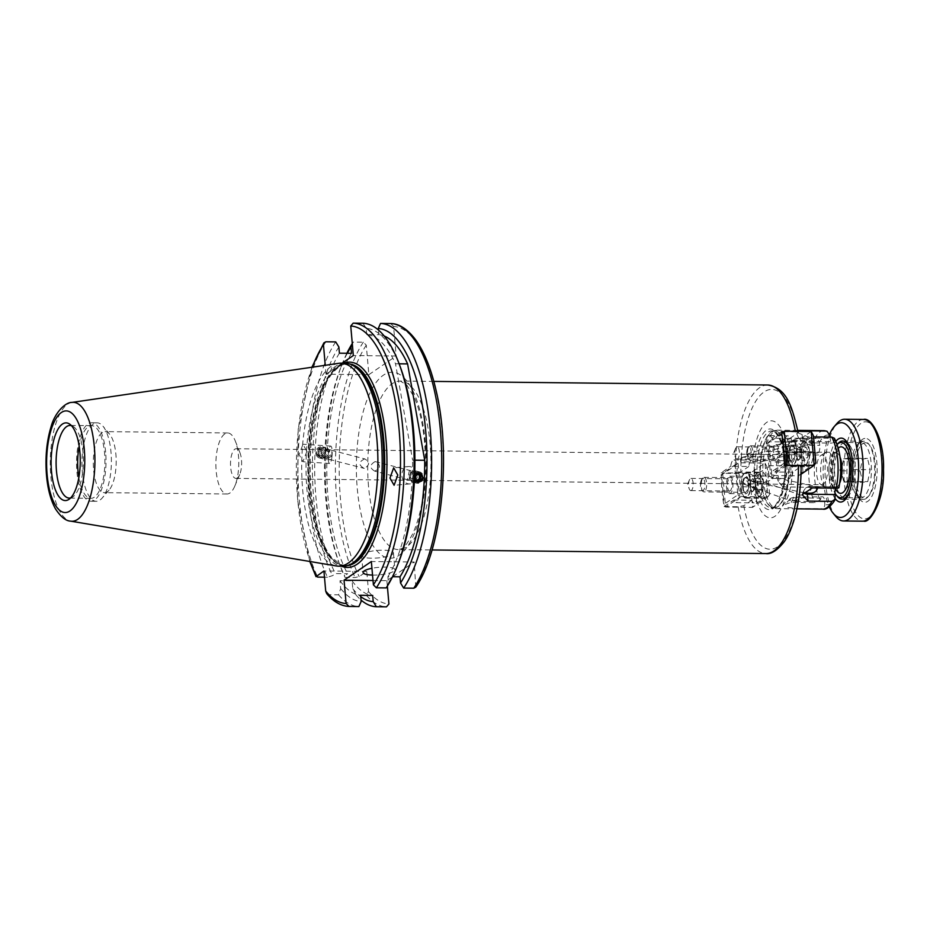 <?xml version="1.0" encoding="UTF-8"?>
<svg xmlns="http://www.w3.org/2000/svg" width="930" height="930" viewBox="0 0 930 930"><rect width="100%" height="100%" fill="white"/><g stroke="black" fill="none" stroke-linecap="round" stroke-linejoin="round"><path stroke-width="0.7" stroke-dasharray="4.65 3.49" d="M766.785 481.996A13.078 4.906 90.6 0 1 761.868 498.341A13.078 4.906 90.6 0 1 757.229 488.529A13.078 4.906 90.6 0 1 762.147 472.184A13.078 4.906 90.6 0 1 766.785 481.996M750.626 481.821A13.078 4.906 90.6 0 1 745.697 498.166A13.078 4.906 90.6 0 1 741.059 488.355A13.078 4.906 90.6 0 1 745.988 472.01A13.078 4.906 90.6 0 1 750.626 481.821M749.034 482.914A8.719 3.267 90.6 0 1 745.744 493.807A8.719 3.267 90.6 0 1 742.652 487.262A8.719 3.267 90.6 0 1 745.941 476.369A8.719 3.267 90.6 0 1 749.034 482.914M732.863 482.74A8.719 3.267 90.6 0 1 729.585 493.632A8.719 3.267 90.6 0 1 726.493 487.088A8.719 3.267 90.6 0 1 729.771 476.195A8.719 3.267 90.6 0 1 732.863 482.74M756.764 503.165L754.393 476.148L767.25 467.36L769.61 494.376L756.764 503.165L752.544 507.373L767.948 496.853L764.995 463.082L749.592 473.603L752.544 507.373L725.609 507.083L722.657 473.312L738.06 462.791L741.012 496.562L725.609 507.083L724.11 504.234L737.816 494.865L735.246 465.605L721.54 474.963L724.11 504.234M769.61 494.376L767.948 496.853L741.012 496.562L737.816 494.865M754.393 476.148L749.592 473.603L722.657 473.312L721.54 474.963M767.25 467.36L764.995 463.082L738.06 462.791L735.246 465.605M812.994 450.422A13.078 4.906 90.6 0 1 808.077 466.767A13.078 4.906 90.6 0 1 803.439 456.956A13.078 4.906 90.6 0 1 808.356 440.611A13.078 4.906 90.6 0 1 812.994 450.422M796.836 450.248A13.078 4.906 90.6 0 1 791.918 466.593A13.078 4.906 90.6 0 1 787.268 456.781A13.078 4.906 90.6 0 1 792.197 440.436A13.078 4.906 90.6 0 1 796.836 450.248M795.243 451.341A8.719 3.267 90.6 0 1 791.965 462.233A8.719 3.267 90.6 0 1 788.873 455.688A8.719 3.267 90.6 0 1 792.151 444.796A8.719 3.267 90.6 0 1 795.243 451.341M779.073 451.166A8.719 3.267 90.6 0 1 775.794 462.059A8.719 3.267 90.6 0 1 772.702 455.514A8.719 3.267 90.6 0 1 775.98 444.621A8.719 3.267 90.6 0 1 779.073 451.166M811.216 431.508L795.801 442.029L798.765 475.8L771.819 475.509L768.866 441.738L781.677 432.985M815.831 462.803L802.974 471.591L798.765 475.8L801.032 474.254M786.559 465.442L771.819 475.509L770.319 472.661L784.025 463.291L781.467 434.031L767.762 443.389L770.319 472.661M802.974 471.591L800.614 444.575L795.801 442.029L768.866 441.738L767.762 443.389M800.614 444.575L813.459 435.786M805.95 446.877L799.207 446.807L801.195 451.015L800.986 454.41A5.94 2.22 90.6 0 1 799.567 459.095A5.94 2.22 90.6 0 1 797.37 458.269A5.94 2.22 90.6 0 1 797.184 457.804A5.94 2.22 90.6 0 1 796.592 452.759L796.801 449.376L803.543 449.446L805.95 446.877L807.926 451.097L807.507 457.874L805.101 460.443L803.113 456.235L803.543 449.446M801.486 452.143A10.904 4.092 90.6 0 1 807.287 443.715A10.904 4.092 90.6 0 1 809.553 455.177A10.904 4.092 90.6 0 1 807.066 463.64A10.904 4.092 90.6 0 1 802.974 462.35A10.904 4.092 90.6 0 1 801.486 452.143M799.602 451.934A12.357 4.638 90.6 0 1 804.311 441.297A12.357 4.638 90.6 0 1 806.171 442.378A12.357 4.638 90.6 0 1 808.751 455.363A12.357 4.638 90.6 0 1 805.926 464.965A12.357 4.638 90.6 0 1 804.043 466A12.357 4.638 90.6 0 1 799.602 451.934M787.478 451.806A12.357 4.638 90.6 0 1 792.186 441.169A12.357 4.638 90.6 0 1 796.626 455.235A12.357 4.638 90.6 0 1 791.918 465.872A12.357 4.638 90.6 0 1 787.478 451.806M747.464 452.05A7.266 2.72 90.6 0 1 749.115 446.412A7.266 2.72 90.6 0 1 750.231 445.796A7.266 2.72 90.6 0 1 752.835 454.073A7.266 2.72 90.6 0 1 750.068 460.327A7.266 2.72 90.6 0 1 748.976 459.699A7.266 2.72 90.6 0 1 747.464 452.05M746.744 452.224A5.975 2.244 90.6 0 1 748.104 447.586A5.975 2.244 90.6 0 1 750.347 448.295A5.975 2.244 90.6 0 1 751.161 453.887A5.975 2.244 90.6 0 1 747.987 458.502A5.975 2.244 90.6 0 1 746.744 452.224M799.207 446.807L796.801 449.376M803.113 456.235L796.382 456.153L796.592 452.759A5.94 2.22 90.6 0 1 797.277 449.341A5.94 2.22 90.6 0 1 798.01 448.086A5.94 2.22 90.6 0 1 800.207 448.911A5.94 2.22 90.6 0 1 800.986 454.41L800.777 457.804L807.507 457.874M796.382 456.153L798.37 460.373L805.101 460.443M798.37 460.373L800.777 457.804M801.195 451.015L807.926 451.097M414.675 475.125A4.685 4.325 104.5 0 0 414.454 479.961M413.525 474.533A5.812 5.371 104.5 0 0 416.57 483.147A5.812 5.371 104.5 0 0 422.534 480.508A5.812 5.371 104.5 0 0 419.488 471.894A5.812 5.371 104.5 0 0 413.525 474.533M410.246 473.684A5.812 5.371 104.5 0 0 413.292 482.298A5.812 5.371 104.5 0 0 419.256 479.659A5.812 5.371 104.5 0 0 416.21 471.045A5.812 5.371 104.5 0 0 410.246 473.684M411.13 474.591A3.639 3.348 104.5 0 0 412.083 479.555A3.639 3.348 104.5 0 0 416.756 478.322A3.639 3.348 104.5 0 0 415.791 473.358A3.639 3.348 104.5 0 0 411.13 474.591M418.454 474.242L416.826 473.823L414.048 475.439L413.862 478.776L415.489 479.194M414.048 475.439L415.664 475.858M416.826 473.823L417.93 474.544M413.862 478.776L416.989 480.194M416.466 480.496L418.093 480.926M317.979 455.874A4.685 4.325 -75.5 0 1 317.804 449.306A4.685 4.325 -75.5 0 1 323.942 448.865A4.685 4.325 -75.5 0 1 324.117 455.433A4.685 4.325 -75.5 0 1 317.979 455.874M317.49 456.793A5.812 5.371 -75.5 0 1 322.663 446.807A5.812 5.371 -75.5 0 1 325.895 455.084A5.812 5.371 -75.5 0 1 317.49 456.793M320.769 457.641A5.812 5.371 -75.5 0 1 325.93 447.656A5.812 5.371 -75.5 0 1 329.174 455.933A5.812 5.371 -75.5 0 1 320.769 457.641M322.966 456.212A3.639 3.348 -75.5 0 1 322.838 451.108A3.639 3.348 -75.5 0 1 327.604 450.771A3.639 3.348 -75.5 0 1 327.732 455.874A3.639 3.348 -75.5 0 1 322.966 456.212M317.932 451.724L320.071 449.213L323.094 449.853L323.989 453.015L321.85 455.537L318.816 454.886L317.932 451.724L319.548 452.143L320.443 455.305L318.816 454.886M321.85 455.537L320.443 455.305M323.466 455.956L325.616 453.445L323.989 453.015M325.616 453.445L324.721 450.283L323.094 449.853M319.548 452.143L321.687 449.632L324.721 450.283M321.687 449.632L320.071 449.213M864.842 438.414A31.969 11.997 -89.4 0 0 860.587 441.053A31.969 11.997 -89.4 0 0 853.136 470.208A31.969 11.997 -89.4 0 0 859.959 499.526A31.969 11.997 -89.4 0 0 865.4 502.27A31.969 11.997 -89.4 0 0 877.118 468.801A31.969 11.997 -89.4 0 0 864.842 438.414M861.32 497.875A27.609 10.358 90.6 0 1 860.785 497.899A27.609 10.358 90.6 0 1 856.623 495.492A27.609 10.358 90.6 0 1 850.729 470.185A27.609 10.358 90.6 0 1 857.169 445.005A27.609 10.358 90.6 0 1 860.843 442.715A27.609 10.358 90.6 0 1 861.378 442.692A27.609 10.358 90.6 0 1 871.445 469.685A27.609 10.358 90.6 0 1 861.32 497.875M835.28 498.713A31.969 11.997 90.6 0 1 828.886 469.871A31.969 11.997 90.6 0 1 835.942 441.273M844.673 442.541A27.609 10.358 -89.4 0 0 834.559 470.731A27.609 10.358 -89.4 0 0 844.626 497.724A27.609 10.358 -89.4 0 0 845.161 497.701A27.609 10.358 -89.4 0 0 848.834 495.411A27.609 10.358 -89.4 0 0 855.275 470.231A27.609 10.358 -89.4 0 0 849.381 444.924A27.609 10.358 -89.4 0 0 845.219 442.517A27.609 10.358 -89.4 0 0 844.673 442.541M835.896 516.534A50.859 19.077 90.6 0 1 825.038 469.906A50.859 19.077 90.6 0 1 836.895 423.522M829.676 434.043A47.372 17.775 -89.4 0 0 829.339 506.85M864.877 442.761A27.609 10.358 90.6 0 1 869.585 445.133A27.609 10.358 90.6 0 1 875.479 470.452A27.609 10.358 90.6 0 1 869.038 495.632A27.609 10.358 90.6 0 1 865.365 497.922A27.609 10.358 90.6 0 1 854.763 471.661A27.609 10.358 90.6 0 1 864.877 442.761M864.028 499.352A29.063 10.904 -89.4 0 0 867.899 496.946A29.063 10.904 -89.4 0 0 874.677 470.441A29.063 10.904 -89.4 0 0 868.469 443.796A29.063 10.904 -89.4 0 0 864.086 441.262A29.063 10.904 -89.4 0 0 863.517 441.297A29.063 10.904 -89.4 0 0 852.868 470.964A29.063 10.904 -89.4 0 0 863.459 499.387A29.063 10.904 -89.4 0 0 864.028 499.352M851.008 452.294A29.063 10.904 90.6 0 1 850.625 488.076M781.735 483.949A14.531 5.452 -89.4 0 0 787.059 468.743A14.531 5.452 -89.4 0 0 781.479 454.921A14.531 5.452 -89.4 0 0 779.549 456.13A14.531 5.452 -89.4 0 0 776.155 469.383A14.531 5.452 -89.4 0 0 779.259 482.705A14.531 5.452 -89.4 0 0 781.735 483.949M784.153 452.05A17.438 6.545 90.6 0 1 784.49 452.026A17.438 6.545 90.6 0 1 790.849 469.08A17.438 6.545 90.6 0 1 784.455 486.89A17.438 6.545 90.6 0 1 784.118 486.901A17.438 6.545 90.6 0 1 781.491 485.39A17.438 6.545 90.6 0 1 777.759 469.394A17.438 6.545 90.6 0 1 781.828 453.491A17.438 6.545 90.6 0 1 784.153 452.05M851.299 469.487L848.881 481.426L846.37 481.752A11.625 4.359 90.6 0 1 843.231 478.694A11.625 4.359 90.6 0 1 842.545 476.427A11.625 4.359 90.6 0 1 842.441 464.814A11.625 4.359 90.6 0 1 843.417 461.513A11.625 4.359 90.6 0 1 846.161 458.525L848.683 458.199L851.299 469.487L870.155 469.697L867.748 481.624L862.703 482.275L860.087 470.987L862.505 459.048L867.539 458.409L870.155 469.697M837.523 496.62A29.063 10.904 90.6 0 1 831.327 469.976A29.063 10.904 90.6 0 1 838.104 443.471M836.965 444.784L837.209 444.494A27.609 10.358 -89.4 0 0 836.965 444.784A27.609 10.358 -89.4 0 0 830.583 467.732A27.609 10.358 -89.4 0 0 834.966 493.133M848.683 458.199L867.539 458.409M843.65 458.85L846.161 458.525A11.625 4.359 90.6 0 1 849.997 463.849A11.625 4.359 90.6 0 1 850.09 475.463A11.625 4.359 90.6 0 1 846.37 481.752L843.847 482.066L841.232 470.778L843.65 458.85L862.505 459.048M841.232 470.778L860.087 470.987M843.847 482.066L862.703 482.275M848.881 481.426L867.748 481.624M759.729 478.45L752.998 478.38L754.986 482.589L754.776 485.983A5.94 2.22 90.6 0 1 753.358 490.668A5.94 2.22 90.6 0 1 751.161 489.843A5.94 2.22 90.6 0 1 750.975 489.378A5.94 2.22 90.6 0 1 750.382 484.332L750.591 480.95L757.322 481.019L759.729 478.45L761.717 482.67L761.298 489.447L758.892 492.017L756.904 487.808L757.322 481.019M755.276 483.716A10.904 4.092 90.6 0 1 761.077 475.288A10.904 4.092 90.6 0 1 763.344 486.75A10.904 4.092 90.6 0 1 760.856 495.213A10.904 4.092 90.6 0 1 756.764 493.923A10.904 4.092 90.6 0 1 755.276 483.716M753.393 483.507A12.357 4.638 90.6 0 1 758.101 472.87A12.357 4.638 90.6 0 1 759.961 473.94A12.357 4.638 90.6 0 1 762.542 486.936A12.357 4.638 90.6 0 1 759.717 496.539A12.357 4.638 90.6 0 1 757.834 497.573A12.357 4.638 90.6 0 1 753.393 483.507M741.268 483.368A12.357 4.638 90.6 0 1 745.976 472.742A12.357 4.638 90.6 0 1 750.417 486.809A12.357 4.638 90.6 0 1 745.709 497.445A12.357 4.638 90.6 0 1 741.268 483.368M701.243 483.623A7.266 2.72 90.6 0 1 702.906 477.985A7.266 2.72 90.6 0 1 704.022 477.369A7.266 2.72 90.6 0 1 706.626 485.646A7.266 2.72 90.6 0 1 703.859 491.9A7.266 2.72 90.6 0 1 702.766 491.273A7.266 2.72 90.6 0 1 701.243 483.623M700.523 483.798A5.975 2.244 90.6 0 1 701.894 479.148A5.975 2.244 90.6 0 1 704.138 479.868A5.975 2.244 90.6 0 1 704.952 485.448A5.975 2.244 90.6 0 1 701.778 490.075A5.975 2.244 90.6 0 1 700.523 483.798M752.998 478.38L750.591 480.95M756.904 487.808L750.173 487.727L750.382 484.332A5.94 2.22 90.6 0 1 751.068 480.915A5.94 2.22 90.6 0 1 751.789 479.659A5.94 2.22 90.6 0 1 753.986 480.485A5.94 2.22 90.6 0 1 754.776 485.983L754.567 489.378L761.298 489.447M750.173 487.727L752.161 491.947L758.892 492.017M752.161 491.947L754.567 489.378M754.986 482.589L761.717 482.67M321.443 455.944L326.697 458.688L331.185 456.584L328.36 449.329L327.127 449.144C322.047 449.12 320.152 451.387 321.443 455.944M321.35 447.644C315.433 450.748 315.293 453.933 320.908 457.188C326.755 454.061 326.907 450.887 321.35 447.644L328.36 449.329M325.395 458.478L320.908 457.188M412.269 480.857C410.13 480.798 409.491 478.497 410.363 473.963L412.711 471.312L415.815 473.498C416.64 477.601 415.454 480.066 412.269 480.857L417.07 482.228M414.443 480.147L414.675 474.963M335.718 341.891A141.686 53.138 -89.4 0 0 309.167 500.282A141.686 53.138 -89.4 0 0 327.511 577.216L332.591 575.624L335.556 573.601L347.646 573.729L344.681 575.751L345.018 577.402L355.121 577.518L359.178 576.612L366.769 571.427L368.524 591.55L366.153 595.107A141.686 53.138 -89.4 0 0 386.485 606.86M338.88 347.006A136.629 51.243 -89.4 0 0 313.712 499.05A136.629 51.243 -89.4 0 0 332.591 575.624M351.505 353.319A130.491 48.941 -89.4 0 0 328.046 497.655A130.491 48.941 -89.4 0 0 347.646 573.729M339.415 353.191A130.491 48.941 -89.4 0 0 315.956 497.527A130.491 48.941 -89.4 0 0 335.556 573.601M342.135 363.188L326.023 374.197L368.861 374.662L366.281 345.146L363.328 342.194L353.226 342.089A141.686 53.138 -89.4 0 0 352.284 343.53M346.855 353.272A141.686 53.138 -89.4 0 0 342.298 363.63A141.686 53.138 -89.4 0 0 326.663 500.48A141.686 53.138 -89.4 0 0 340.124 565.754A141.686 53.138 -89.4 0 0 345.018 577.402M70.61 497.945A36.328 13.625 -89.4 0 0 72.528 497.12A36.328 13.625 -89.4 0 0 83.003 452.689A36.328 13.625 -89.4 0 0 73.296 426.475A36.328 13.625 -89.4 0 0 71.389 425.615M338.648 363.328A101.498 38.072 -89.4 0 0 302.692 490.029A101.498 38.072 -89.4 0 0 336.462 565.975M345.204 363.223A101.498 38.072 -89.4 0 0 307.005 490.075A101.498 38.072 -89.4 0 0 343.019 566.219M93.349 424.068A39.234 14.717 -89.4 0 0 82.328 471.859A39.234 14.717 -89.4 0 0 96.243 501.293A39.234 14.717 -89.4 0 0 99.987 500.049A39.234 14.717 -89.4 0 0 102.23 497.992A39.234 14.717 -89.4 0 0 111.007 452.259A39.234 14.717 -89.4 0 0 103.009 426.242A39.234 14.717 -89.4 0 0 97.092 422.825A39.234 14.717 -89.4 0 0 93.349 424.068M105.625 452.201A39.234 14.717 -89.4 0 0 91.698 422.766A39.234 14.717 -89.4 0 0 76.934 471.801A39.234 14.717 -89.4 0 0 90.861 501.235A39.234 14.717 -89.4 0 0 105.625 452.201M78.829 477.625A36.328 13.625 -89.4 0 0 90.884 498.329A36.328 13.625 -89.4 0 0 104.555 452.922A36.328 13.625 -89.4 0 0 91.675 425.673A36.328 13.625 -89.4 0 0 79.178 446.098M224.734 433.915A30.516 11.451 -89.4 0 0 215.934 467.244A30.516 11.451 -89.4 0 0 227.001 493.981A30.516 11.451 -89.4 0 0 229.908 493.016A30.516 11.451 -89.4 0 0 234.79 486.099A30.516 11.451 -89.4 0 0 235.278 440.983A30.516 11.451 -89.4 0 0 227.652 432.95A30.516 11.451 -89.4 0 0 224.734 433.915M237.324 477.915A14.822 5.557 90.6 0 1 235.906 478.38A14.822 5.557 90.6 0 1 230.535 465.395A14.822 5.557 90.6 0 1 234.813 449.202A14.822 5.557 90.6 0 1 236.22 448.737A14.822 5.557 90.6 0 1 239.928 452.643A14.822 5.557 90.6 0 1 239.696 474.556A14.822 5.557 90.6 0 1 237.324 477.915M102.16 432.59A30.516 11.451 -89.4 0 0 93.36 465.918A30.516 11.451 -89.4 0 0 104.416 492.656A30.516 11.451 -89.4 0 0 107.334 491.691A30.516 11.451 -89.4 0 0 109.077 490.098A30.516 11.451 -89.4 0 0 116.192 462.268A30.516 11.451 -89.4 0 0 109.682 434.287A30.516 11.451 -89.4 0 0 105.078 431.625A30.516 11.451 -89.4 0 0 102.16 432.59M412.711 471.312L419.476 472.94M416.256 473.451A8.719 7.301 -94.9 0 0 408.398 466.546A8.719 7.301 -94.9 0 0 402.051 476.997A8.719 7.301 -94.9 0 0 409.898 483.914A8.719 7.301 -94.9 0 0 416.256 473.451M409.433 470.464L407.445 479.729L408.991 480.008L410.979 470.743L409.433 470.464M374.709 471.126C369.443 467.964 369.594 464.779 375.139 461.582C381.056 464.907 380.916 468.092 374.709 471.126L407.445 479.729M306.865 451.492L302.913 461.722L299.042 454.491L303.006 444.261L306.865 451.492M331.952 456.63A8.719 1.941 -86.3 0 1 329.604 463.466A8.719 1.941 -86.3 0 1 328.395 452.898A8.719 1.941 -86.3 0 1 330.743 446.063A8.719 1.941 -86.3 0 1 331.952 456.63M372.535 575.077A15.984 3.755 175 0 0 393.797 571.253A15.984 3.755 175 0 0 394.913 569.695A15.984 3.755 175 0 0 371.942 568.288M362.688 554.048A15.984 3.755 175 0 0 361.584 555.594A15.984 3.755 175 0 0 374.697 558.151A15.984 3.755 175 0 0 392.321 554.361A15.984 3.755 175 0 0 393.425 552.815A15.984 3.755 175 0 0 380.324 550.258A15.984 3.755 175 0 0 362.688 554.048M825.863 452.329A18.182 6.824 -89.4 0 0 820.586 470.045A18.182 6.824 -89.4 0 0 825.619 487.587A18.182 6.824 -89.4 0 0 828.944 487.529A18.182 6.824 -89.4 0 0 834.071 465.57A18.182 6.824 -89.4 0 0 826.003 452.247A18.182 6.824 -89.4 0 0 825.863 452.329M823.271 484.228A14.822 5.557 90.6 0 1 821.864 484.693A14.822 5.557 90.6 0 1 820.562 484.274A14.822 5.557 90.6 0 1 816.459 469.964A14.822 5.557 90.6 0 1 820.76 455.526A14.822 5.557 90.6 0 1 820.876 455.444A14.822 5.557 90.6 0 1 822.178 455.049A14.822 5.557 90.6 0 1 827.549 468.034A14.822 5.557 90.6 0 1 823.271 484.228M741.826 457.479A4.359 2.511 -103.5 0 0 740.733 461.908L761.496 461.606C769.133 458.804 759.845 456.758 756.555 456.886L742.245 457.327A4.359 2.511 -103.5 0 0 742.21 457.339A4.359 2.511 -103.5 0 0 741.826 457.479M800.021 452.34C805.101 448.516 796.092 444.749 792.046 446.249L786.78 446.667C784.792 447.818 784.629 449.353 786.303 451.283L789.896 452.771L800.021 452.34L759.798 462.071M742.245 457.327L740.733 461.908M744.558 483.693A4.359 1.988 109.6 0 1 744.14 483.914A4.359 1.988 109.6 0 1 743.361 483.949A4.359 1.988 109.6 0 1 742.454 481.577C748.731 480.508 755.672 480.682 763.298 482.124L766.157 482.821L757.648 483.972L744.558 483.693L742.454 481.577M766.157 482.821L805.078 496.701L796.754 500.131L790.256 500.666L790.419 498.399L793.767 497.12L822.573 496.783A5.812 2.186 90.6 0 1 824.678 501.63L824.817 504.281C824.771 506.978 823.503 508.466 821.016 508.757A39.234 14.717 -89.4 0 0 822.945 509.117M805.078 496.701L804.287 496.585M748.976 480.612A4.359 0.605 -77.7 0 0 750.347 476.195L748.836 480.775A4.359 0.605 -77.7 0 0 748.976 480.612M812.46 487.913L809.786 486.588A5.034 3.557 156.8 0 0 805.764 487.913L803.706 490.726L803.671 492.505M805.764 487.913L808.775 486.518A5.812 5.812 0 0 1 809.402 486.483A5.812 2.186 -89.4 0 0 809.321 486.495L816.993 486.716L767.506 475.962L750.347 476.195M804.369 492.9L748.836 480.775L762.577 481.508C765.936 481.74 777.108 479.775 770.877 476.939L767.506 475.962M730.201 490.819A6.103 2.29 90.6 0 1 729.608 491.017A6.103 2.29 90.6 0 1 727.4 485.669A6.103 2.29 90.6 0 1 729.167 479.008A6.103 2.29 90.6 0 1 729.748 478.811A6.103 2.29 90.6 0 1 731.957 484.158A6.103 2.29 90.6 0 1 730.201 490.819M691.397 490.401A6.103 2.29 90.6 0 1 690.816 490.598A6.103 2.29 90.6 0 1 689.293 488.994A6.103 2.29 90.6 0 1 689.397 479.973A6.103 2.29 90.6 0 1 690.374 478.59A6.103 2.29 90.6 0 1 690.955 478.392A6.103 2.29 90.6 0 1 693.164 483.74A6.103 2.29 90.6 0 1 691.397 490.401M755.3 486.913L738.002 486.727L736.758 472.568L754.067 472.766L756.497 491.958L756.485 500.084A8.719 3.267 90.6 0 1 754.056 502.863A8.719 3.267 90.6 0 1 751.754 500.247L733.712 500.061A8.719 3.267 90.6 0 0 736.002 502.665L754.056 502.863M781.444 431.648L771.865 438.204L789.907 438.39A8.719 3.267 -89.4 0 0 787.617 435.786A8.719 3.267 -89.4 0 0 785.187 438.553A48.5 18.193 -89.4 0 0 766.727 422.36A48.5 18.193 -89.4 0 0 753.021 460.524L754.277 466.627L754.067 472.766M736.758 472.568A8.719 3.267 -89.4 0 0 737.072 466.442A8.719 3.267 -89.4 0 0 733.979 459.908A8.719 3.267 -89.4 0 0 730.748 466.29L748.801 466.476A8.719 3.267 -89.4 0 1 752.021 460.094A8.719 3.267 -89.4 0 1 753.021 460.524M738.002 486.727A8.719 3.267 90.6 0 1 739.28 491.772A8.719 3.267 90.6 0 1 736.002 502.665M776.411 459.257A6.103 2.29 90.6 0 1 775.829 459.443A6.103 2.29 90.6 0 1 773.609 454.096A6.103 2.29 90.6 0 1 775.376 447.435A6.103 2.29 90.6 0 1 775.957 447.237A6.103 2.29 90.6 0 1 778.166 452.585A6.103 2.29 90.6 0 1 776.411 459.257M737.618 458.839A6.103 2.29 90.6 0 1 737.037 459.025A6.103 2.29 90.6 0 1 735.502 457.421A6.103 2.29 90.6 0 1 735.607 448.4A6.103 2.29 90.6 0 1 736.583 447.016A6.103 2.29 90.6 0 1 737.165 446.819A6.103 2.29 90.6 0 1 739.373 452.166A6.103 2.29 90.6 0 1 737.618 458.839M769.075 456.432C774.911 454.851 763.367 454.351 760.159 454.433L746.523 454.398A4.359 1.116 73.2 0 1 746.662 454.189A4.359 1.116 73.2 0 1 746.79 454.107A4.359 1.116 73.2 0 1 748.627 456.514L770.005 456.188L813.959 442.889L805.438 442.157L801.648 440.797A5.034 1.616 -171.5 0 0 805.845 441.459A5.812 2.186 90.6 0 1 805.438 442.157M813.866 442.878C812.483 440.436 808.67 439.193 802.451 439.146L798.8 438.449L796.092 432.171L807.996 436.844L813.564 436.902M746.523 454.398L748.627 456.514M763.228 479.194A39.234 14.717 -89.4 0 0 775.55 508.385A39.234 14.717 -89.4 0 0 777.143 508.629A39.234 14.717 -89.4 0 0 791.907 459.594A39.234 14.717 -89.4 0 0 777.992 430.16A39.234 14.717 -89.4 0 0 776.399 430.381A39.234 14.717 -89.4 0 0 763.228 479.194M751.754 500.247L743.802 505.688L738.129 506.757L724.121 506.606A84.281 31.608 90.6 0 1 721.982 490.18A84.281 31.608 90.6 0 1 721.169 472.835L730.748 466.29M785.187 438.553C783.037 443.366 782.944 447.749 784.874 451.713L786.106 465.872C785.013 471.51 785.862 475.59 788.64 478.113A48.5 18.193 -89.4 0 1 774.946 516.29A48.5 18.193 -89.4 0 1 756.485 500.084M792.674 500.666A5.034 1.616 8.5 0 0 796.871 501.34L797.254 508.501L788.001 507.524L785.478 504.176L791.221 502.421L814.982 502.677L820.376 499.805L821.167 498.108A5.812 2.186 90.6 0 1 822.573 496.783M797.254 508.501L821.016 508.757M364.7 458.874C358.492 461.908 358.341 465.093 364.258 468.418C369.815 465.209 369.966 462.036 364.7 458.874L330.406 449.992C332.742 447.563 332.15 460.501 329.976 459.536L364.258 468.418M810.518 451.608L817.226 452.98A5.812 2.186 -89.4 0 0 817.61 453.084A5.812 2.186 -89.4 0 0 819.749 445.331L819.435 442.808C818.935 440.227 817.412 438.762 814.866 438.437L791.105 438.181L780.712 442.761L783.734 450.771L810.518 451.608A39.234 14.717 -89.4 0 0 809.03 479.682A39.234 14.717 -89.4 0 0 814.982 502.677M329.976 459.536C327.651 461.966 328.244 449.027 330.406 449.992M375.139 461.582L410.979 470.743M838.907 487.727L837.593 486.89A5.812 2.186 -89.4 0 0 837.198 486.785A5.812 2.186 -89.4 0 0 835.768 488.169M817.854 487.971L817.749 487.122M797.894 430.916L796.092 432.171M834.431 438.286L833.64 441.762A5.812 2.186 90.6 0 1 832.234 443.087A5.812 2.186 90.6 0 1 830.141 438.228L830.083 437.077M789.907 438.39L797.87 432.962A79.922 29.981 -89.4 0 0 764.065 391.937A79.922 29.981 -89.4 0 0 740.85 471.917L748.801 466.476M784.409 465.419L774.818 471.975L792.871 472.161L801.137 466.302M792.871 472.161A8.719 3.267 90.6 0 1 789.64 478.543A8.719 3.267 90.6 0 1 788.64 478.113M799.393 438.518A5.034 1.616 -171.5 0 1 802.334 437.925L830.141 438.228M798.94 438.367L801.648 440.797M740.85 471.917L735.177 472.986L721.169 472.835M783.606 431.671L795.452 431.799C797.824 431.904 798.638 432.287 797.87 432.962L797.975 431.369M771.865 438.204A8.719 3.267 90.6 0 0 769.563 435.589A8.719 3.267 90.6 0 0 766.367 441.727A8.719 3.267 90.6 0 0 767.564 451.527L768.808 465.686A8.719 3.267 -89.4 0 0 771.598 478.357A8.719 3.267 -89.4 0 0 774.818 471.975M767.564 451.527L784.874 451.713M768.808 465.686L786.106 465.872M724.121 506.606L733.712 500.061M791.221 502.421L793.371 497.806A5.034 1.616 8.5 0 0 790.419 498.399M792.046 446.249A5.812 2.186 -89.4 0 0 791.953 445.028A5.034 3.557 -23.2 0 0 787.931 446.353L786.78 446.667M786.757 451.352L789.419 452.678A5.034 3.557 -23.2 0 1 787.722 452.364A5.034 3.557 -23.2 0 1 786.303 451.283M399.121 363.804L395.517 363.77A130.491 48.941 -89.4 0 0 366.722 334.544L378.801 334.672L378.394 329.964M414.92 460.187L412.618 460.164L395.517 363.77M368.861 374.662L396.168 356.004L353.33 355.539M326.023 374.197L325.244 365.292M353.226 342.089L352.331 344.077M363.026 323.245L366.176 328.36L366.722 334.544M390.635 323.535L393.588 326.488L396.168 356.004M326.721 593.654L328.709 594.712L338.543 594.816L340.694 588.562L340.008 580.715L352.098 580.843L352.784 588.69L356.039 595.002L366.153 595.107M366.769 571.427L323.931 570.962M324.477 577.181L327.511 577.216M373.011 580.494L386.88 580.646L392.518 576.798M392.623 576.728L414.187 561.999L371.349 561.534M386.88 580.646L387.357 586.086M415.791 587.144L414.187 561.999M386.183 587.911L388.438 582.854L387.903 576.67L392.553 576.728M356.039 595.002A141.686 53.138 -89.4 0 0 361.014 600.036M352.784 588.69A136.629 51.243 -89.4 0 0 360.712 596.63M352.098 580.843A130.491 48.941 -89.4 0 0 372.686 595.456M340.008 580.715A130.491 48.941 -89.4 0 0 360.596 595.328M340.694 588.562A136.629 51.243 -89.4 0 0 361.142 601.512M338.543 594.816A141.686 53.138 -89.4 0 0 358.875 606.569M347.32 353.284A136.629 51.243 -89.4 0 0 340.88 367.222A136.629 51.243 -89.4 0 0 338.776 562.127A136.629 51.243 -89.4 0 0 344.681 575.751M384.218 336.032A130.491 48.941 -89.4 0 0 378.801 334.672M388.438 582.854A136.629 51.243 -89.4 0 0 398.517 562.778M400.621 367.873A136.629 51.243 -89.4 0 0 366.176 328.36M387.903 576.67A130.491 48.941 -89.4 0 0 412.618 460.164M794.964 454.607A7.847 2.941 90.6 0 1 791.57 461.292A7.847 2.941 90.6 0 1 789.152 452.422A7.847 2.941 90.6 0 1 792.534 445.749A7.847 2.941 90.6 0 1 794.964 454.607M788.826 452.503A7.266 2.72 -89.4 0 0 791.442 460.78A7.266 2.72 -89.4 0 0 794.208 454.514A7.266 2.72 -89.4 0 0 791.593 446.249A7.266 2.72 -89.4 0 0 788.826 452.503M864.702 421.86A48.534 18.205 90.6 0 1 883.326 468.011A48.534 18.205 90.6 0 1 865.551 518.812A48.534 18.205 90.6 0 1 846.916 472.673A48.534 18.205 90.6 0 1 864.702 421.86M863.517 419.453A50.859 19.077 -89.4 0 0 862.529 419.511A50.859 19.077 -89.4 0 0 843.882 471.429A50.859 19.077 -89.4 0 0 862.424 521.172M840.081 457.293A17.438 6.545 -89.4 0 0 835.675 452.585A17.438 6.545 -89.4 0 0 835.338 452.608A17.438 6.545 -89.4 0 0 828.944 470.406A17.438 6.545 -89.4 0 0 835.303 487.46A17.438 6.545 -89.4 0 0 835.64 487.436A17.438 6.545 -89.4 0 0 839.802 482.844M835.524 488.785A23.25 8.719 90.6 0 1 832.292 466.488A23.25 8.719 90.6 0 1 838.29 448.051M748.743 486.181A7.847 2.941 90.6 0 1 745.36 492.865A7.847 2.941 90.6 0 1 742.942 483.995A7.847 2.941 90.6 0 1 746.325 477.323A7.847 2.941 90.6 0 1 748.743 486.181M742.617 484.077A7.266 2.72 -89.4 0 0 745.221 492.354A7.266 2.72 -89.4 0 0 747.999 486.088A7.266 2.72 -89.4 0 0 745.383 477.822A7.266 2.72 -89.4 0 0 742.617 484.077M368.524 486.367A84.281 31.608 90.6 0 1 400.249 381.044A84.281 31.608 90.6 0 1 430.148 444.273A84.281 31.608 90.6 0 1 398.424 549.595A84.281 31.608 90.6 0 1 368.524 486.367M425.254 442.006A93 34.887 -89.4 0 0 383.369 375.185A93 34.887 -89.4 0 0 357.26 488.459A93 34.887 -89.4 0 0 399.133 555.28A93 34.887 -89.4 0 0 425.254 442.006M325.884 341.787A141.686 53.138 -89.4 0 0 299.321 500.177A141.686 53.138 -89.4 0 0 317.676 577.112M312.306 367.187A138.779 52.057 -89.4 0 0 297.693 499.422A138.779 52.057 -89.4 0 0 310.213 561.546M363.328 342.194A141.686 53.138 -89.4 0 0 336.765 500.584A141.686 53.138 -89.4 0 0 355.121 577.518M366.281 345.146A138.779 52.057 -89.4 0 0 340.531 499.887A138.779 52.057 -89.4 0 0 359.178 576.612M71.924 402.423A59.462 22.308 -89.4 0 0 50.871 476.648A59.462 22.308 -89.4 0 0 70.645 521.137M350.203 364.13A100.917 37.851 -89.4 0 0 347.425 363.828L351.098 364.409A100.986 37.874 -89.4 0 0 309.004 489.959A100.986 37.874 -89.4 0 0 348.936 565.161L345.239 565.661A100.917 37.851 -89.4 0 0 348.041 565.417M349.634 363.967A100.917 37.851 -89.4 0 0 347.89 363.839L347.425 363.828A100.917 37.851 -89.4 0 0 309.446 489.947A100.917 37.851 -89.4 0 0 345.239 565.661L345.716 565.673A100.917 37.851 -89.4 0 0 347.46 565.58M309.911 489.959A100.917 37.851 -89.4 0 0 345.716 565.673L340.45 564.51L331.185 556.896C320.734 543.248 314.003 521.033 311.015 490.238C308.19 451.596 312.12 418.326 322.803 390.437C330.615 369.326 344.565 362.189 347.89 363.839A100.917 37.851 -89.4 0 0 309.911 489.959M343.74 363.212A102.66 38.514 -89.4 0 0 310.887 490.412A102.66 38.514 -89.4 0 0 341.543 566.207M785.397 459.746A38.363 14.392 -89.4 0 0 771.784 430.962A38.363 14.392 -89.4 0 0 757.346 478.915A38.363 14.392 -89.4 0 0 770.958 507.687A38.363 14.392 -89.4 0 0 785.397 459.746M784.525 459.234A40.35 15.136 -89.4 0 0 766.355 430.241A40.35 15.136 -89.4 0 0 755.021 479.392A40.35 15.136 -89.4 0 0 773.19 508.385A40.35 15.136 -89.4 0 0 784.525 459.234M760.322 478.938A38.363 14.392 -89.4 0 0 773.923 507.722A38.363 14.392 -89.4 0 0 788.361 459.78A38.363 14.392 -89.4 0 0 774.748 430.997A38.363 14.392 -89.4 0 0 760.322 478.938M788.803 459.769A38.421 14.415 -89.4 0 0 773.609 431.16A38.421 14.415 -89.4 0 0 760.717 478.962A38.421 14.415 -89.4 0 0 772.784 507.548A38.421 14.415 -89.4 0 0 788.803 459.769M738.129 506.757A84.281 31.608 -89.4 0 0 765.89 553.559M820.376 499.805A34.875 13.078 90.6 0 1 814.657 478.648A34.875 13.078 90.6 0 1 816.238 452.492M823.794 430.66A39.234 14.717 -89.4 0 0 814.866 438.437M819.435 442.808A34.875 13.078 90.6 0 1 830.002 435.589M837.593 486.89L809.786 486.588A5.812 2.186 -89.4 0 0 809.402 486.483L837.198 486.785M834.431 440.064A34.875 13.078 90.6 0 1 838.569 487.378M835.373 497.062A34.875 13.078 90.6 0 1 824.817 504.281M743.802 505.688A79.922 29.981 -89.4 0 0 777.608 546.712A79.922 29.981 -89.4 0 0 800.823 466.732M802.451 439.146A5.812 2.186 90.6 0 1 802.334 437.925L801.986 431.415M807.996 436.844L805.845 441.459L833.64 441.762M767.703 384.997A84.281 31.608 -89.4 0 0 735.177 472.986M793.767 497.12A5.812 2.186 90.6 0 0 793.371 497.806L821.167 498.108M796.754 500.131A5.812 2.186 90.6 0 1 796.871 501.34L824.678 501.63M783.734 450.771L787.722 452.364A5.812 5.812 0 0 0 789.814 452.782A5.812 2.186 -89.4 0 1 789.419 452.678L817.226 452.98M791.105 438.181L791.953 445.028L819.749 445.331M817.61 453.084L789.814 452.782A5.812 2.186 -89.4 0 0 789.896 452.771M368.524 591.55A138.779 52.057 -89.4 0 0 388.926 603.977M328.709 594.712A141.686 53.138 -89.4 0 0 349.041 606.465M416.222 585.319A138.779 52.057 -89.4 0 0 441.983 430.578A138.779 52.057 -89.4 0 0 393.588 326.488M745.697 498.166L761.868 498.341M729.585 493.632L745.744 493.807M729.771 476.195L745.941 476.369M745.988 472.01L762.147 472.184M791.918 466.593L808.077 466.767M775.794 462.059L791.965 462.233M775.98 444.621L792.151 444.796M792.197 440.436L808.356 440.611M797.277 449.341L795.615 453.549L797.184 457.804M750.231 445.796L791.593 446.249C790.895 445.586 790.093 447.656 789.186 452.457C789.605 462.57 791.779 460.536 791.442 460.78L750.068 460.327M807.287 443.715L806.171 442.378M792.186 441.169L804.311 441.297M748.104 447.586L749.115 446.412M747.987 458.502L748.976 459.699M791.918 465.872L804.043 466M807.066 463.64L805.926 464.965M413.292 482.298L416.57 483.147M416.21 471.045L419.488 471.894M325.93 447.656L322.663 446.807M323.012 458.909L319.746 458.06M856.623 495.492L859.959 499.526M857.169 445.005L860.587 441.053M860.785 497.899L844.626 497.724M861.378 442.692L845.219 442.517M849.381 444.924L846.044 440.901M848.834 495.411L845.417 499.364M784.49 452.026L836.802 452.305C835.361 453.27 834.036 457.63 832.827 465.36C831.792 473.498 833.559 484.391 836.43 487.762L784.118 486.901M869.585 445.133L868.469 443.796M869.038 495.632L867.899 496.946M843.417 461.513L839.79 470.069L843.231 478.694M842.534 441.029L864.086 441.262M843.789 499.178L863.459 499.387M779.259 482.705L781.491 485.39M779.549 456.13L781.828 453.491M751.068 480.915L749.406 485.123L750.975 489.378M704.022 477.369L745.383 477.822C744.686 477.16 743.884 479.229 742.977 484.03C743.396 494.144 745.569 492.098 745.221 492.354L703.859 491.9M761.077 475.288L759.961 473.94M745.976 472.742L758.101 472.87M701.894 479.148L702.906 477.985M701.778 490.075L702.766 491.273M745.709 497.445L757.834 497.573M760.856 495.213L759.717 496.539M433.845 381.405L400.249 381.044L406.852 385.067L414.594 397.947C419.616 409.688 422.964 424.661 424.65 442.854C427.126 478.973 423.29 509.024 413.141 533.006C403.19 551.548 401.853 547.944 398.424 549.595L432.02 549.956M309.795 561.476L297.495 499.712L298.228 428.986L311.887 367.257M73.296 426.475L69.494 423.987M97.092 422.825L91.698 422.766M91.675 425.673L70.122 425.44M227.001 493.981L104.416 492.656M408.398 466.546L393.657 467.813M329.604 463.466L302.913 461.722M361.584 555.594L363.06 572.485M820.562 484.274L825.619 487.587M690.816 490.598L729.608 491.017M689.397 479.973L687.491 484.46L689.293 488.994M737.037 459.025L775.829 459.443M735.607 448.4L733.7 452.887L735.502 457.421M776.399 430.381L771.784 430.962C772.842 428.474 783.211 438.425 784.292 459.467C788.291 487.657 773.342 513.151 770.958 507.687L775.55 508.385M796.94 508.838L777.143 508.629M235.906 478.38L821.864 484.693M236.22 448.737L822.178 455.049M803.706 490.726L802.148 494.644M797.789 430.381L777.992 430.16M813.948 442.889L832.234 443.087M746.79 454.107L798.823 438.356M771.598 478.357L789.64 478.543M769.563 435.589L787.617 435.786M737.165 446.819L775.957 447.237M733.979 459.908L752.021 460.094M690.955 478.392L729.748 478.811M743.361 483.949L790.256 500.666M790.151 498.689L785.478 504.176M742.21 457.339L787.489 446.447M820.876 455.444L826.003 452.247M393.425 552.815L394.913 569.695M330.743 446.063L303.006 444.261M409.898 483.914L394.111 485.274M109.682 434.287L103.009 426.242M109.077 490.098L102.23 497.992M227.652 432.95L105.078 431.625M239.928 452.643L235.278 440.983M239.696 474.556L234.79 486.099M90.884 498.329L69.332 498.096M96.243 501.293L90.861 501.235M72.528 497.12L68.681 499.526M338.776 562.127L340.124 565.754M340.88 367.222L342.298 363.63"/><path stroke-width="1.4" d="M801.032 474.254L814.169 465.279L786.559 465.442M811.216 431.508L813.459 435.786L815.831 462.803L814.169 465.279L811.216 431.508L784.269 431.218L787.222 464.988L784.385 463.489M781.677 432.985L784.269 431.218L781.793 433.694M414.454 479.961A4.685 4.325 104.5 0 0 421.895 479.985A4.685 4.325 104.5 0 0 420.674 473.603A4.685 4.325 104.5 0 0 414.675 475.125M415.489 479.194L418.093 480.926L420.872 479.31L421.058 475.962L418.454 474.242L415.664 475.858L415.489 479.194M417.93 474.544L421.058 475.962M419.43 475.544L419.244 478.892L420.872 479.31M416.989 480.194L419.244 478.892M835.942 441.273A31.969 11.997 90.6 0 1 840.604 438.146A31.969 11.997 90.6 0 1 846.044 440.901A31.969 11.997 90.6 0 1 852.868 470.208A31.969 11.997 90.6 0 1 845.417 499.364A31.969 11.997 90.6 0 1 841.162 502.014A31.969 11.997 90.6 0 1 835.28 498.713M829.339 506.85A47.372 17.775 -89.4 0 0 833.222 513.325A47.372 17.775 -89.4 0 0 841.29 517.394A47.372 17.775 -89.4 0 0 858.646 467.802A47.372 17.775 -89.4 0 0 840.464 422.766A47.372 17.775 -89.4 0 0 834.152 426.684A47.372 17.775 -89.4 0 0 829.676 434.043M834.152 426.684L836.895 423.522A50.859 19.077 90.6 0 1 843.661 419.314A50.859 19.077 90.6 0 1 844.661 419.256A50.859 19.077 90.6 0 1 863.191 468.999A50.859 19.077 90.6 0 1 844.556 520.916A50.859 19.077 90.6 0 1 843.557 520.974A50.859 19.077 90.6 0 1 835.896 516.534L833.222 513.325M834.966 493.133A27.609 10.358 -89.4 0 0 836.419 495.283A27.609 10.358 -89.4 0 0 841.115 497.655A27.609 10.358 -89.4 0 0 851.229 468.755A27.609 10.358 -89.4 0 0 840.639 442.506A27.609 10.358 -89.4 0 0 837.209 444.505L838.104 443.471A29.063 10.904 90.6 0 1 841.976 441.064A29.063 10.904 90.6 0 1 842.534 441.029A29.063 10.904 90.6 0 1 851.008 452.294M850.625 488.076A29.063 10.904 90.6 0 1 842.475 499.119A29.063 10.904 90.6 0 1 841.906 499.154A29.063 10.904 90.6 0 1 837.523 496.62L836.419 495.283M414.675 474.963L418.488 472.812C424.115 476.055 423.975 479.241 418.058 482.356L414.443 480.147M352.331 344.077L350.959 347.134L351.505 353.319L339.415 353.191L338.88 347.006L335.718 341.891L325.884 341.787L323.884 342.856L323.442 344.681A138.779 52.057 -89.4 0 0 312.306 367.187M392.553 576.728L399.993 576.809L400.528 582.994A136.629 51.243 -89.4 0 0 425.684 430.939A136.629 51.243 -89.4 0 0 378.266 328.488L380.521 323.431L390.705 323.547C396.331 323.512 405.724 326.314 416.187 340.531C424.58 352.563 431.206 369.164 436.065 390.356C451.562 454.538 441.959 549.886 415.791 587.144L413.792 588.213A141.686 53.138 -89.4 0 0 440.343 429.823A141.686 53.138 -89.4 0 0 390.635 323.535M400.528 582.994L403.678 588.097A141.686 53.138 -89.4 0 0 430.241 429.707A141.686 53.138 -89.4 0 0 380.521 323.431M352.284 343.53A141.686 53.138 -89.4 0 0 346.855 353.272M79.887 452.015A38.851 14.566 -89.4 0 0 69.494 423.987A38.851 14.566 -89.4 0 0 51.487 471.417A38.851 14.566 -89.4 0 0 68.681 499.526A38.851 14.566 -89.4 0 0 79.887 452.015M71.389 425.615A36.328 13.625 -89.4 0 0 70.122 425.44A36.328 13.625 -89.4 0 0 56.451 470.836A36.328 13.625 -89.4 0 0 69.332 498.096A36.328 13.625 -89.4 0 0 70.61 497.945M70.645 521.137L336.462 565.975A101.498 38.072 -89.4 0 0 338.706 566.172A101.498 38.072 -89.4 0 0 376.906 439.332A101.498 38.072 -89.4 0 0 340.892 363.177A101.498 38.072 -89.4 0 0 338.648 363.328L71.924 402.423C65.414 402.074 54.603 412.943 51.022 426.905C46.605 441.518 45.093 457.641 46.5 475.265C47.686 488.913 50.673 500.096 55.44 508.815C60.752 516.859 65.821 520.974 70.645 521.137A59.462 22.308 -89.4 0 0 94.337 446.946A59.462 22.308 -89.4 0 0 71.924 402.423M338.706 566.172L343.019 566.219A101.498 38.072 -89.4 0 0 347.146 565.661A101.498 38.072 -89.4 0 0 381.207 439.379A101.498 38.072 -89.4 0 0 349.32 363.863A101.498 38.072 -89.4 0 0 345.204 363.223L340.892 363.177M79.178 446.098A36.328 13.625 -89.4 0 0 78.004 471.068A36.328 13.625 -89.4 0 0 78.829 477.625M389.972 478.043L393.657 467.813L397.796 475.056L394.111 485.274L389.972 478.043M371.942 568.288A15.984 3.755 175 0 0 364.165 570.927A15.984 3.755 175 0 0 363.06 572.485A15.984 3.755 175 0 0 372.535 575.077M783.606 431.671L781.444 431.648A84.281 31.608 90.6 0 1 783.595 448.086A84.281 31.608 90.6 0 1 784.409 465.419L798.417 465.57C800.788 465.674 801.59 466.058 800.823 466.732M838.569 487.378C839.395 487.878 838.604 488.134 836.221 488.169L812.46 487.913L802.148 494.644L808.112 501.096L831.873 501.351L835 499.445C835.582 499.863 828.153 510.558 822.945 509.117A39.234 14.717 -89.4 0 0 831.873 501.351M830.083 437.077L830.002 435.589L826.991 431.253L825.712 431.02A39.234 14.717 -89.4 0 0 823.794 430.66L826.991 431.253M835.768 488.169A5.812 2.186 -89.4 0 0 835.07 494.539L835 499.445M803.671 492.505L807.17 493.016C813.448 493.795 816.982 491.831 817.749 487.122M804.369 492.9L804.148 492.83A5.034 3.557 156.8 0 0 807.263 494.237L835.07 494.539M813.564 436.902L831.746 437.1L834.431 438.286C840.952 451.841 842.452 468.325 838.907 487.727M801.986 431.415L801.951 430.764L797.894 430.916M801.951 430.764L825.712 431.02M399.993 576.809A130.491 48.941 -89.4 0 0 424.708 460.292L407.596 363.897L399.121 363.804M424.708 460.292L414.92 460.187M373.011 580.494L344.053 580.192L371.349 561.534L373.395 584.854A138.779 52.057 -89.4 0 0 399.144 430.113A138.779 52.057 -89.4 0 0 350.75 326.023L353.33 355.539L342.135 363.188M325.244 365.292L323.442 344.681M350.75 326.023L353.191 323.14L363.026 323.245A141.686 53.138 -89.4 0 1 399.284 364.246A141.686 53.138 -89.4 0 1 397.11 566.37A141.686 53.138 -89.4 0 1 386.183 587.911L376.348 587.807A141.686 53.138 -89.4 0 0 402.899 429.416A141.686 53.138 -89.4 0 0 353.191 323.14M378.394 329.964L378.266 328.488M387.357 586.086L388.926 603.977L386.485 606.86L376.383 606.755L373.221 601.64L372.686 595.456L360.596 595.328L361.142 601.512L358.875 606.569L348.971 606.453C340.868 605.988 333.452 601.722 326.721 593.654L325.698 591.085L323.931 570.962L316.037 576.681L309.795 561.476M310.213 561.546A138.779 52.057 -89.4 0 0 316.34 576.158L317.676 577.112L324.477 577.181M344.053 580.192L346.088 603.512L349.041 606.465M403.678 588.097L413.792 588.213M373.395 584.854L376.348 587.807M361.014 600.036A141.686 53.138 -89.4 0 0 376.383 606.755M360.712 596.63A136.629 51.243 -89.4 0 0 373.221 601.64M350.959 347.134A136.629 51.243 -89.4 0 0 347.32 353.284M407.596 363.897A130.491 48.941 -89.4 0 0 384.218 336.032M397.11 566.37L398.517 562.778A136.629 51.243 -89.4 0 0 400.621 367.873L399.284 364.246M418.488 472.812L419.476 472.94M863.412 521.114A50.859 19.077 -89.4 0 0 882.047 469.197A50.859 19.077 -89.4 0 0 863.517 419.453C872.282 416.942 884.744 441.297 883.5 470.231C884.744 499.375 870.131 523.799 863.691 521.102L862.424 521.172A50.859 19.077 -89.4 0 0 863.412 521.114M838.29 448.051A23.25 8.719 90.6 0 1 840.673 446.853A23.25 8.719 90.6 0 1 849.602 468.964A23.25 8.719 90.6 0 1 841.08 493.295A23.25 8.719 90.6 0 1 835.524 488.785M839.802 482.844A17.438 6.545 -89.4 0 0 840.081 457.293M47.105 474.416A50.836 19.065 -89.4 0 0 69.994 510.942A50.836 19.065 -89.4 0 0 84.27 449.027A50.836 19.065 -89.4 0 0 61.38 412.502A50.836 19.065 -89.4 0 0 47.105 474.416M347.146 565.661L348.936 565.161A100.986 37.874 -89.4 0 0 382.823 439.518A100.986 37.874 -89.4 0 0 351.098 364.409L349.32 363.863M348.041 565.417A100.917 37.851 -89.4 0 0 383.218 439.541A100.917 37.851 -89.4 0 0 350.203 364.13M347.46 565.58A100.917 37.851 -89.4 0 0 383.695 439.553A100.917 37.851 -89.4 0 0 349.634 363.967M341.543 566.207A102.66 38.514 -89.4 0 0 385.95 439.134A102.66 38.514 -89.4 0 0 343.74 363.212M801.137 466.302C801.195 500.177 793.685 528.879 784.013 542.016C777.085 550.583 771.04 554.431 765.89 553.559A84.281 31.608 -89.4 0 0 798.417 465.57M836.221 488.169A39.234 14.717 -89.4 0 0 837.709 460.094A39.234 14.717 -89.4 0 0 831.746 437.1M807.17 493.016A5.812 2.186 -89.4 0 0 807.263 494.237L808.112 501.096M795.371 431.334A84.281 31.608 -89.4 0 0 767.703 384.997C787.152 388.217 792.023 406.677 798.184 432.497M325.698 591.085A138.779 52.057 -89.4 0 0 346.088 603.512M844.661 419.256L863.517 419.453M843.557 520.974L862.424 521.172M841.906 499.154L843.789 499.178M311.887 367.257L323.884 342.856M765.89 553.559L432.02 549.956M822.945 509.117L796.94 508.838M823.794 430.66L797.789 430.381M767.703 384.997L433.845 381.405"/></g></svg>
